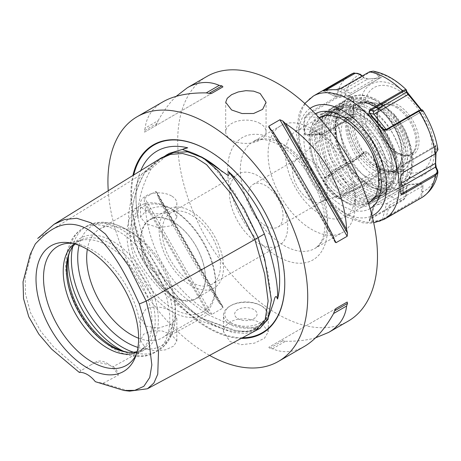 <?xml version="1.0" encoding="UTF-8"?>
<svg xmlns="http://www.w3.org/2000/svg" width="461" height="461" viewBox="0 0 461 461"><rect width="100%" height="100%" fill="white"/><g stroke="black" fill="none" stroke-linecap="round" stroke-linejoin="round"><path stroke-width="0.35" stroke-dasharray="2.31 1.73" d="M319.202 117.78A49.333 28.484 -120 0 0 308.985 140.363A49.333 28.484 -120 0 0 351.334 204.16C330.963 198.023 309.152 164.197 310.339 139.585L313.29 125.53L321.15 116.656L332.767 114.288L346.413 118.759L360.058 129.362L371.675 144.454L379.53 161.719L382.48 178.493L380.123 192.202L372.857 200.731L364.853 202.898L355.437 201.18L335.735 186.999L320.522 162.86L315.094 136.836L318.05 122.782L325.91 113.907L337.527 111.545L351.173 116.016L364.818 126.619L376.435 141.717L384.29 158.976L387.24 175.756L384.877 189.459L377.611 197.988L369.607 200.155L360.191 198.432L340.489 184.25L325.276 160.111L319.853 134.093L322.804 120.039L330.67 111.164L342.287 108.796L355.938 113.273L369.584 123.876L381.195 138.98L389.049 156.239L391.994 173.019L389.631 186.722L382.365 195.245L374.361 197.406L364.945 195.689L345.243 181.501L330.036 157.368L324.607 131.345L327.558 117.296L335.412 108.421L350.948 106.67L368.881 116.132L384.791 134.347L394.743 156.7L396.512 170.213L395.135 180.435L391.101 188.174L384.739 192.825L376.556 193.954L357.534 185.472L340.339 165.309L330.831 140.011L330.162 128.089L332.444 118.079L337.51 110.899L344.926 107.194L354.042 107.35L364.046 111.366L372.327 117.353L387.321 135.148L396.178 156.55L396.616 175.756L388.635 187.483L374.603 188.572L358.306 178.776L344.217 160.653L336.167 138.934L334.991 127.726L338.87 110.836L349.576 101.633L364.726 101.656L381.437 110.68L364.807 100.458L349.542 99.582L338.841 108.312L334.991 124.914L337.608 141.988L345.07 159.494L356.284 174.811L369.497 185.553C395.302 202.022 412.71 173.624 395.97 140.207C381.028 105.2 340.385 91.076 335.735 120.73L334.934 132.503L337.429 145.768L350.867 171.348L360.375 181.098L370.488 187.425L380.123 189.702L388.277 187.69L395.146 179.404L397.111 166.035L393.798 149.79L385.701 133.356L375.035 120.119L362.853 110.68L350.21 105.886L339.665 106.278A49.333 28.484 60 0 1 361.631 109.972A49.333 28.484 60 0 1 394.743 156.7M339.665 106.278L336.882 107.574L329.027 116.449L326.077 130.498L331.499 156.521L346.712 180.66L366.42 194.842L375.836 196.559L383.84 194.392L391.107 185.864L393.464 172.155L390.513 155.38L382.653 138.116L371.036 123.024L357.39 112.421L343.745 107.949L332.127 110.317L324.267 119.192L321.317 133.246L326.745 159.275L341.958 183.409L361.672 197.59L371.082 199.308L379.086 197.141L386.347 188.607L388.709 174.898L385.753 158.123L377.893 140.859L366.282 125.767L352.636 115.164L338.985 110.698L327.373 113.066L319.513 121.94L316.563 135.989L321.997 162.03L337.204 186.158L356.923 200.339L366.328 202.051L374.332 199.884L381.593 191.35L383.95 177.641L380.993 160.866L373.133 143.602L361.522 128.51L347.876 117.907L334.231 113.441L322.614 115.809L314.754 124.683L311.803 138.738L317.237 164.773L332.439 188.895L352.158 203.082L361.562 204.799L369.561 202.638M355.287 194.19A49.333 28.484 -120 0 0 320.401 133.771A49.333 28.484 -120 0 0 295.737 131.327A49.333 28.484 -120 0 0 285.52 153.911A49.333 28.484 -120 0 0 307.055 203.56A49.333 28.484 -120 0 0 345.07 216.779A49.333 28.484 -120 0 0 355.287 194.19L355.287 204.263A61.665 35.601 -120 0 0 311.682 128.74A61.665 35.601 -120 0 0 280.847 125.686A61.665 35.601 -120 0 0 268.077 153.911A61.665 35.601 -120 0 0 294.994 215.973A61.665 35.601 -120 0 0 342.517 232.494A61.665 35.601 -120 0 0 355.287 204.263M376.101 195.631L379.167 182.965L377.225 167.015M373.156 155.524A49.333 28.484 -120 0 0 372.39 153.772M368.598 203.75L360.617 205.796L351.334 204.16M373.301 155.351C390.254 190.497 371.82 219.453 344.765 201.734C314.402 185.443 297.322 125.617 320.983 114.68C334.674 105.949 359.615 119.889 373.301 143.509C380.4 155.611 384.128 167.372 384.486 178.799C385.384 201.157 368.437 210.948 349.524 198.991C339.803 192.963 331.476 183.853 324.55 171.659C317.848 159.333 314.517 147.341 314.558 135.684C314.448 112.87 332.197 102.619 351.899 114.121C383.448 129.725 401.721 188.866 379.247 199.117C366.351 207.392 342.206 192.992 329.31 168.91C322.608 156.584 319.277 144.593 319.312 132.935C319.669 121.462 323.397 113.544 330.497 109.188C344.188 100.458 369.128 114.391 382.814 138.018C397.221 161.229 397.618 189.338 384.007 196.369C377.081 200.109 368.754 199.152 359.033 193.493C328.676 177.203 311.59 117.376 335.256 106.439C342.581 102.469 351.299 103.201 361.412 108.629C381.114 118.961 398.869 148.788 398.759 170.564C399.658 192.923 382.705 202.707 363.792 190.75C354.071 184.723 345.75 175.618 338.823 163.419C332.122 151.093 328.785 139.101 328.826 127.443C328.716 104.63 346.47 94.378 366.172 105.88C397.722 121.485 415.995 180.626 393.521 190.877C386.595 194.617 378.268 193.66 368.546 188.002C349.634 177.214 332.686 146.926 333.585 124.695C333.153 97.017 359.015 89.636 381.437 110.68M325.662 90.304L323.806 91.019C326.947 90.137 331.154 89.762 336.438 89.895L341.025 88.938L369.307 72.608C371.531 71.449 373.681 71.749 375.755 73.512A3950.96 3116.02 -95.1 0 1 379.173 76.595L379.962 77.972L367.325 79.102L363.792 77.972A3950.96 3116.02 84.9 0 0 361.856 76.226M362.248 76.002L363.729 77.339L367.866 78.992L336.363 96.977L323.282 90.846M335.931 96.896L334.853 94.678L363.792 77.972L363.729 77.339M363.729 152.401L363.792 153.023L334.853 169.729L336.363 170.691L367.325 152.816L379.962 168.53L380.187 170.437L379.173 172.16A3950.96 834.957 -38.8 0 1 375.755 175.485L369.307 180.447L341.025 196.772L336.438 197.199C331.154 192.877 326.947 187.639 323.806 181.478L325.086 178.055L325.645 177.641L353.927 161.315L360.375 156.354A3950.96 834.957 141.2 0 0 363.792 153.023L364.346 152.614L367.325 152.816L367.866 152.361C367.065 151.202 365.688 151.22 363.729 152.401L360.318 155.732L353.166 161.143L324.884 177.468C323.242 178.534 322.706 179.963 323.282 181.761C326.463 187.996 330.727 193.292 336.069 197.665C337.913 198.662 339.624 198.697 341.209 197.775L369.492 181.444L376.545 175.929L379.968 172.604C381.178 171.308 381.385 169.832 380.59 168.19L367.866 152.361M369.515 221.003L373.946 204.84L386.577 203.71L389.401 205.249L421.821 186.532A3950.96 3116.02 -95.1 0 1 421.613 191.713C421.417 194.778 420.248 196.997 418.098 198.363L382.388 219.332C377.824 221.044 373.612 221.418 369.757 220.462L369.624 219.528L370.949 218.076L402.718 199.734C404.867 198.368 406.037 196.155 406.233 193.084A3950.96 3116.02 84.9 0 0 406.446 187.904L407.144 185.944L408.394 184.947L421.026 183.818L421.821 186.532L422.91 186.567C422.944 184.665 422.478 183.587 421.515 183.334L408.792 184.469L407.391 185.558L406.671 188.019L406.464 193.199C406.216 196.582 404.908 199.025 402.539 200.529L370.771 218.871L369.232 220.168L369.515 221.003C373.422 221.972 377.686 221.591 382.302 219.862L418.865 199.071C421.227 197.567 422.507 195.13 422.697 191.753L422.91 186.567M385.442 129.691L387.638 130.705L388.98 130.526L389.401 130.198L386.33 129.374M421.077 109.874L421.613 110.242A3950.96 834.957 -38.8 0 1 421.821 111.476L388.98 130.526M421.458 109.879L422.91 111.51L421.821 111.476L420.876 109.879M393.181 171.895L387.649 171.578L381.639 169.729L377.461 167.677L369.198 162.03L369.353 161.12L383.379 169.181L395.561 172.218A1.792 1.383 -88.7 0 1 394.409 172.956L394.409 172.956A1.792 1.383 -88.7 0 1 393.181 171.895A39.467 22.785 -120 0 0 393.181 118.022A36.592 21.125 60 0 1 407.864 153.438A36.592 21.125 60 0 1 393.181 171.895M395.561 172.218A38.148 22.024 -120 0 0 409.091 163.061C406.239 169.648 401.347 172.95 394.409 172.956L388.421 172.114L379.605 168.801C388.951 173.013 393.89 171.002 395.976 169.677L394.391 170.593C398.54 168.184 400.995 163.58 401.75 156.78C402.309 150.395 401.116 143.388 398.177 135.741C392.686 122.522 384.843 112.784 374.655 106.52C367.261 102.463 361.136 101.812 356.267 104.566A38.119 22.007 -120 0 0 350.423 135.113A38.119 22.007 -120 0 0 375.329 168.709A38.119 22.007 -120 0 0 394.391 170.593A38.119 22.007 -120 0 0 400.234 140.046A38.119 22.007 -120 0 0 375.329 106.456A38.119 22.007 -120 0 0 356.267 104.566L357.851 103.65A38.119 22.007 60 0 1 369.192 102.388A38.119 22.007 60 0 1 400.062 134.082A38.119 22.007 60 0 1 395.976 169.677A38.119 22.007 60 0 1 376.914 167.792A38.119 22.007 60 0 1 369.192 162.03A38.119 22.007 60 0 1 357.851 103.65C361.182 101.772 365.008 101.287 369.342 102.192L377.461 105.022C383.172 107.811 388.41 112.144 393.181 118.022A1.792 0.484 138.5 0 1 395.561 116.051L383.379 106.209L379.939 104.572L372.517 102.509L369.353 102.192L366.362 102.544A36.776 21.235 -120 0 0 351.864 121.105A36.776 21.235 -120 0 0 366.362 156.406C368.201 158.745 369.192 160.313 369.353 161.12M336.167 138.934A45.748 26.41 60 0 1 334.991 128.279A45.748 26.41 60 0 1 335.735 120.73M372.327 117.353A45.748 26.41 60 0 1 385.701 133.356M371.462 186.688A51.574 29.775 60 0 1 334.991 123.519A51.574 29.775 60 0 1 345.675 99.91A51.574 29.775 60 0 1 371.462 102.463A51.574 29.775 60 0 1 405.156 147.912A51.574 29.775 60 0 1 397.249 189.24A51.574 29.775 60 0 1 371.462 186.688L369.497 185.553M396.034 107.338A28.23 16.302 60 0 1 414.681 149.381A28.23 16.302 60 0 1 410.152 154.838A28.23 16.302 60 0 1 396.034 153.438A28.23 16.302 60 0 1 377.588 128.561A28.23 16.302 60 0 1 381.915 105.938A28.23 16.302 60 0 1 388.911 104.739A28.23 16.302 60 0 1 396.034 107.338M366.362 156.406A39.698 22.923 60 0 1 366.362 102.544M337.222 118.258L308.939 134.583L307.153 134.998L305.401 134.047C303.972 128.435 303.972 122.816 305.401 117.203L308.939 114.08L337.222 97.749L345.133 96.568A3950.96 2281.063 180 0 1 350.153 97.375L353.109 99.328L353.109 116.172L352.083 117.52L350.153 117.878A3950.96 2281.063 -0 0 0 345.133 117.071L337.636 118.033L336.639 118.546C339.135 117.209 342.039 116.754 345.358 117.175L350.377 117.987C352.227 118.2 353.357 117.543 353.766 116.016L353.766 99.052C353.898 98.014 352.769 97.11 350.377 96.337L345.358 95.536C342.045 95.029 339.14 95.444 336.639 96.787L308.357 113.112L304.813 117.117C303.373 122.793 303.373 128.475 304.813 134.163C305.585 135.551 306.767 135.788 308.357 134.877L337.642 118.033M308.225 134.952L308.703 134.704L308.225 134.952M367.866 78.992L380.59 77.857C381.495 77.984 381.293 77.333 379.968 75.892L376.545 72.803L373.301 71.132M421.873 111.533L422.87 111.637L422.639 110.104M437.95 149.739L435.668 145.319L435.991 153.415M435.61 153.663L435.247 146.748L400.793 166.64L400.793 176.304L400.793 166.64L401.45 165.499L403.035 165.343L435.461 146.621A3950.96 2281.063 180 0 1 436.855 149.52C437.593 151.26 436.913 152.781 434.804 154.089L403.035 172.431L400.793 176.304M435.616 146.31L435.247 146.748L435.219 146.004L435.461 146.621L436.262 145.924M436.855 149.52L437.656 148.822A66.597 38.453 60 0 0 422.697 110.271L421.613 110.242M403.035 165.343L403.035 172.431L403.617 172.137M421.515 109.966L386.577 129.996L386.151 129.46M408.792 184.469L373.635 204.926L374.021 206.626L370.771 218.871M382.302 219.862L386.577 203.71L421.515 183.334M406.671 188.019L374.021 206.626M421.613 191.713L422.697 191.753A66.597 38.453 60 0 0 437.656 170.466M375.755 175.485L376.545 175.929A66.597 38.453 60 0 0 406.464 193.199L406.233 193.084M389.401 205.249L386.33 216.705L387.09 217.413M353.766 116.016L322.147 134.047L322.147 117.203L353.766 99.052M304.813 134.163L322.147 134.047L321.876 134.964L321.219 134.583L350.377 117.987M350.377 96.337L350.153 97.375L321.219 114.08L322.147 117.203L304.813 117.117M345.133 117.071L345.358 117.175A66.597 38.453 60 0 0 360.318 155.732L360.375 156.354M360.318 74.25A66.597 38.453 60 0 0 345.358 95.536L345.133 96.568M321.219 134.583L308.703 134.704M308.357 113.112L308.939 114.08L321.219 114.08M380.59 168.19L349 186.405L336.363 170.691L323.282 181.761M323.806 91.019L336.363 96.977L349 95.848L379.962 77.972M336.069 197.665L349 186.405L350.233 188.866L379.173 172.16L379.968 172.604M379.968 75.892L350.233 93.301L349 95.848L336.069 89.705M349.346 95.732L380.089 77.961M350.233 188.866L341.025 196.772L341.209 197.775M324.884 177.468L325.645 177.641L334.853 169.729M406.464 90.074A66.597 38.453 60 0 0 391.504 78.624A66.597 38.453 60 0 0 376.545 72.803L375.755 73.512M325.645 90.31L334.853 94.678M341.209 88.143L341.025 88.938L350.233 93.301M396.512 170.213L396.512 164.9A42.608 24.6 -120 0 0 366.386 112.72A42.608 24.6 -120 0 0 336.259 130.111A42.608 24.6 -120 0 0 366.386 182.291A42.608 24.6 -120 0 0 396.512 164.9M140.922 240.504A45.524 26.283 60 0 1 150.355 219.667A45.524 26.283 60 0 1 173.111 221.92A45.524 26.283 60 0 1 202.852 262.038A45.524 26.283 60 0 1 195.873 298.515A45.524 26.283 60 0 1 160.797 286.316A45.524 26.283 60 0 1 140.922 240.504M191.332 211.403A45.524 26.283 -120 0 0 168.57 209.15A45.524 26.283 -120 0 0 161.592 245.627A45.524 26.283 -120 0 0 191.332 285.739A45.524 26.283 -120 0 0 214.094 287.992A45.524 26.283 -120 0 0 221.073 251.516A45.524 26.283 -120 0 0 191.332 211.403M162.197 231.75A41.208 23.793 -120 0 0 180.182 273.217A41.208 23.793 -120 0 0 211.933 284.258A41.208 23.793 -120 0 0 211.939 236.677A41.208 23.793 -120 0 0 170.731 212.884A41.208 23.793 -120 0 0 162.197 231.75M230.973 322.723A21.079 12.17 0 0 0 260.782 322.723A21.079 12.17 0 0 0 260.782 305.51A21.079 12.17 0 0 0 230.973 305.51A21.079 12.17 0 0 0 230.973 322.723M261.733 306.064L261.733 306.064A22.422 12.948 180 0 1 268.302 315.215A22.422 12.948 180 0 1 254.46 327.177A22.422 12.948 180 0 1 230.022 324.371A22.422 12.948 180 0 1 223.452 315.215A22.422 12.948 180 0 1 230.022 306.064A22.422 12.948 180 0 1 261.733 306.064L260.782 305.51M253.809 309.538A11.214 6.471 0 0 0 241.587 308.138A11.214 6.471 0 0 0 234.666 314.12A11.214 6.471 0 0 0 245.88 320.591A11.214 6.471 0 0 0 257.088 314.12A11.214 6.471 0 0 0 253.809 309.538A11.214 6.471 0 0 0 241.587 308.132A11.214 6.471 0 0 0 234.666 314.114A11.214 6.471 0 0 0 237.951 318.689A11.214 6.471 0 0 0 250.167 320.095A11.214 6.471 0 0 0 257.088 314.114A11.214 6.471 0 0 0 253.809 309.538M261.733 323.27L254.455 320.251L245.88 318.753L237.306 319.219L230.022 321.813L225.158 326.232L223.452 331.701L230.022 341.584L241.576 344.678L254.455 343.145L264.487 338.241L268.302 331.701L261.733 323.27M260.148 123.519A20.18 11.652 0 0 0 238.153 120.995A20.18 11.652 0 0 0 225.694 131.76A20.18 11.652 0 0 0 231.606 139.994A20.18 11.652 0 0 0 253.602 142.524A20.18 11.652 0 0 0 266.06 131.76A20.18 11.652 0 0 0 260.148 123.519M309.976 200.212A24.669 14.239 60 0 1 294.21 179.594A24.669 14.239 60 0 1 296.475 159.523A24.669 14.239 60 0 1 297.639 158.711A24.669 14.239 60 0 1 309.976 159.932A24.669 14.239 60 0 1 326.088 181.669A24.669 14.239 60 0 1 322.308 201.434A24.669 14.239 60 0 1 321.023 202.039A24.669 14.239 60 0 1 309.976 200.212M366.386 176.799A35.877 20.716 -120 0 0 382.451 179.45A35.877 20.716 -120 0 0 390.277 151.45A35.877 20.716 -120 0 0 366.386 118.212A35.877 20.716 -120 0 0 346.753 117.618A35.877 20.716 -120 0 0 343.457 146.811A35.877 20.716 -120 0 0 366.386 176.799M265.594 225.838A24.669 14.239 60 0 1 248.151 195.631A24.669 14.239 60 0 1 253.256 184.337A24.669 14.239 60 0 1 277.925 198.576A24.669 14.239 60 0 1 277.925 227.06A24.669 14.239 60 0 1 265.594 225.838M69.784 251.729A64.431 37.197 60 0 1 70.233 250.571A64.431 37.197 60 0 1 112.795 241.31A64.431 37.197 60 0 1 157.593 310.236A64.431 37.197 60 0 1 129.051 352.446A64.431 37.197 60 0 1 127.824 352.256M79.05 245.379A69.133 39.911 60 0 1 126.596 229.503L131.08 232.09A62.788 36.252 -120 0 0 99.685 228.984A62.788 36.252 -120 0 0 87.325 249.384M138.623 338.236A62.788 36.252 -120 0 0 162.474 337.734A62.788 36.252 -120 0 0 175.474 308.991A62.788 36.252 -120 0 0 131.08 232.09L126.596 229.503A69.133 39.911 60 0 1 175.474 314.172A69.133 39.911 60 0 1 137.954 347.404M71.951 243.229A68.677 39.652 60 0 1 74.745 243.489A68.677 39.652 60 0 1 92.073 249.804A68.677 39.652 60 0 1 137.436 352.077A68.677 39.652 60 0 1 136.266 354.63M136.94 352.325A62.788 36.252 -120 0 0 139.003 351.282A62.788 36.252 -120 0 0 144.385 346.862A62.788 36.252 -120 0 0 146.829 295.513A62.788 36.252 -120 0 0 107.615 245.638A62.788 36.252 -120 0 0 82.738 240.083A62.788 36.252 -120 0 0 76.221 242.532A62.788 36.252 -120 0 0 74.279 243.8M75.051 244.019A62.788 36.252 60 0 1 79.39 240.7A62.788 36.252 60 0 1 110.784 243.811A62.788 36.252 60 0 1 151.802 299.137A62.788 36.252 60 0 1 142.178 349.45A62.788 36.252 60 0 1 137.136 351.547M140.449 240.435A45.944 26.525 -120 0 0 189.183 301.056A45.944 26.525 -120 0 0 189.183 236.078A45.944 26.525 -120 0 0 140.449 240.435M215.754 283.907A60.547 34.955 60 0 1 151.536 289.641A60.547 34.955 60 0 1 151.536 204.021A60.547 34.955 60 0 1 215.754 283.907L215.754 285.739A62.788 36.252 -120 0 0 173.365 210.055L169.343 207.732A62.788 36.252 -120 0 0 139.96 205.727A62.788 36.252 -120 0 0 126.959 234.47A62.788 36.252 -120 0 0 169.343 310.155L173.365 312.483A62.788 36.252 -120 0 0 202.748 314.483A62.788 36.252 -120 0 0 215.754 285.739M229.428 192.934A41.208 23.793 -120 0 0 247.413 234.401A41.208 23.793 -120 0 0 279.164 245.442A41.208 23.793 -120 0 0 287.699 226.576A41.208 23.793 -120 0 0 269.714 185.109A41.208 23.793 -120 0 0 237.962 174.068A41.208 23.793 -120 0 0 229.428 192.934M169.343 310.155C161.016 306.3 153.179 305.943 145.826 309.089L140.507 317.612L145.826 326.111L158.67 328.099L171.515 323.916L176.834 317.612L173.365 312.483M173.365 210.055L176.834 217.246L171.515 225.769L158.67 227.734L145.826 223.579L140.507 217.246L145.826 210.942C153.179 206.724 161.016 205.658 169.343 207.732M171.515 334.669L162.214 330.975L151.738 330.721L143.578 334.242L140.507 340.42L145.826 348.752L155.126 350.925L165.626 349.813L173.78 346.044L176.834 340.95L171.515 334.669L201.48 318.24L232.955 330.191L246.606 331.799L258.494 329.125M171.515 195.931A18.163 10.488 0 0 0 151.721 193.66A18.163 10.488 0 0 0 140.507 203.347A18.163 10.488 0 0 0 145.826 210.763A18.163 10.488 0 0 0 165.62 213.034A18.163 10.488 0 0 0 176.834 203.347A18.163 10.488 0 0 0 171.515 195.931M145.826 348.752L113.078 366.708C110.214 364.939 104.405 363.418 95.652 362.144L80.969 370.615L79.292 372.425M32.535 249.009L25.176 276.583L25.424 293.594L30.495 312.691L40.603 331.113L53.338 346.649L80.975 370.621M158.44 159.656L141.734 174.16L37.71 238.446M95.341 381.691L102.953 383.31L118.304 375.225A22.422 12.948 -120 0 0 95.767 362.075A22.422 12.948 -120 0 0 95.652 362.144M118.304 375.225C117.918 371.687 116.172 368.846 113.078 366.708M102.953 383.31L129.587 391.147M267.259 320.401L260.154 328.065L254.616 329.811L253.227 328.877L257.48 327.644A101.581 58.651 60 0 1 223.948 329.183A101.581 58.651 60 0 1 207.825 321.991A101.581 58.651 60 0 1 158.152 270.284C159.944 273.632 159.656 275.05 157.282 274.543L152.724 270.97C138.582 256.927 132.342 240.832 133.995 222.692L135.69 216.313C137.015 215.788 137.804 216.509 138.052 218.479A101.581 58.651 60 0 1 137.827 180.02A101.581 58.651 60 0 1 140.772 170.599M158.152 270.284C169.723 285.463 186.279 300.197 207.825 314.483L201.48 318.148C134.658 273.822 115.797 225.216 144.91 172.328L162.958 157.022L174.846 152.28L186.734 151.767L198.622 155.495L210.51 163.459L234.28 192.087L258.056 237.657L267.824 272.105L271.299 298.728L268.486 317.531L259.387 328.509L249.418 331.528L236.447 330.808L201.48 318.148M169.302 153.363L151.248 168.668L144.91 172.328M151.248 168.668C141.867 185.714 137.464 202.321 138.052 218.479M207.825 314.483C229.359 325.068 245.909 329.454 257.48 327.644M161.494 157.777L144.84 172.241C137.194 185.627 122.257 219.056 139.827 254.668C155.363 287.785 191.897 311.774 201.48 318.24M255.671 330.646L245.696 333.407L232.811 332.554L198.311 319.974C131.483 275.655 112.622 227.048 141.734 174.16L144.84 172.241M241.264 338.38A108.819 62.829 60 0 1 130.878 194.623A108.819 62.829 60 0 1 132.918 175.462M108.249 190.733A141.273 81.562 -120 0 0 209.582 355.396M272.509 131.143L333.614 236.983M272.509 348.781L285.515 341.273A141.273 81.562 60 0 1 282.806 340.76L279.908 340.881L268.809 347.289L269.806 348.268A141.273 81.562 -120 0 0 272.509 348.781C283.019 353.316 293.628 352.544 304.341 346.453M336.063 308.461L279.908 340.881M336.075 308.449L268.809 347.289L336.075 308.449M315.583 337.815C306.922 340.276 296.896 341.428 285.515 341.273M206.246 310.524A141.273 81.562 -120 0 0 208.948 313.134L211.847 314.402L222.945 307.994L222.911 306.79L221.954 305.626A141.273 81.562 60 0 1 219.246 303.015L158.14 197.175A141.273 81.562 60 0 1 157.23 193.528L156.705 192.116L155.68 191.482L144.581 197.89L144.23 201.036A141.273 81.562 -120 0 0 145.14 204.684C147.428 247.257 170.518 287.249 206.246 310.524L145.14 204.684M219.246 303.015C198.547 271.068 175.462 231.076 158.14 197.175M155.68 125.709L157.23 123.26A141.273 81.562 60 0 1 158.14 120.661L145.14 128.164A141.273 81.562 -120 0 0 144.23 130.763L144.581 132.117L222.945 86.87M144.581 132.117L211.847 93.278L144.581 132.117M163.067 101.766C152.441 107.995 146.46 116.794 145.14 128.164M158.14 120.661C163.701 110.721 169.711 102.613 176.171 96.343M206.954 76.422A141.273 81.562 -120 0 0 177.698 141.095A141.273 81.562 -120 0 0 239.363 283.267A141.273 81.562 -120 0 0 348.228 321.115M370.074 208.556A54.715 31.59 60 0 1 342.604 205.911A54.715 31.59 60 0 1 306.824 157.593A54.715 31.59 60 0 1 315.359 113.786M421.821 111.476L389.401 130.198M398.097 89.964A48.053 27.741 60 0 1 432.078 148.811A48.053 27.741 60 0 1 398.097 168.432A48.053 27.741 60 0 1 364.121 109.58A48.053 27.741 60 0 1 398.097 89.964M397.249 86.789A52.537 30.334 -120 0 0 360.099 108.237A52.537 30.334 -120 0 0 397.249 172.581A52.537 30.334 -120 0 0 434.395 151.133A52.537 30.334 -120 0 0 397.249 86.789M310.034 108.404A62.114 35.86 -120 0 0 302.456 158.63A62.114 35.86 -120 0 0 342.604 211.951A62.114 35.86 -120 0 0 372.073 215.857M384.486 219.136A71.086 41.041 60 0 1 348.942 215.615A71.086 41.041 60 0 1 302.508 152.977A71.086 41.041 60 0 1 313.399 96.015M397.146 106.693A28.23 16.302 60 0 1 415.592 131.569A28.23 16.302 60 0 1 411.264 154.193A28.23 16.302 60 0 1 397.146 152.798A28.23 16.302 60 0 1 378.706 127.916A28.23 16.302 60 0 1 383.033 105.298A28.23 16.302 60 0 1 397.146 106.693M398.097 105.045A29.579 17.074 -120 0 0 377.184 117.123A29.579 17.074 -120 0 0 398.097 153.346A29.579 17.074 -120 0 0 419.014 141.273A29.579 17.074 -120 0 0 398.097 105.045M374.378 170.357A39.467 22.785 60 0 1 346.47 122.021A39.467 22.785 60 0 1 374.378 105.909A39.467 22.785 60 0 1 402.286 154.245A39.467 22.785 60 0 1 374.378 170.357M375.329 100.233A51.574 29.775 60 0 1 409.022 145.682A51.574 29.775 60 0 1 401.116 187.005A51.574 29.775 60 0 1 375.329 184.452A51.574 29.775 60 0 1 341.636 139.003A51.574 29.775 60 0 1 349.542 97.674A51.574 29.775 60 0 1 375.329 100.233M378.498 102.06A47.091 27.187 60 0 1 411.8 159.737A47.091 27.187 60 0 1 378.498 178.96A47.091 27.187 60 0 1 345.203 121.289A47.091 27.187 60 0 1 378.498 102.06M414.681 149.381L409.091 163.061A38.148 22.024 -120 0 0 395.561 116.051M350.469 74.613A71.086 41.041 -120 0 0 336.639 96.787L337.222 97.749M336.639 118.546A71.086 41.041 -120 0 0 353.166 161.143L353.927 161.315M369.307 180.447L369.492 181.444A71.086 41.041 -120 0 0 402.539 200.529L402.718 199.734M418.098 198.363L418.865 199.071A71.086 41.041 -120 0 0 421.556 197.734M434.804 154.089L435.386 153.795M369.492 71.818L369.307 72.608M68.47 256.155A71.755 41.427 60 0 1 83.153 228.172A71.755 41.427 60 0 1 119.03 231.727A71.755 41.427 60 0 1 165.908 294.959A71.755 41.427 60 0 1 154.908 352.458A71.755 41.427 60 0 1 123.335 351.178M72.682 246.762A71.755 41.427 60 0 1 86.23 226.391A71.755 41.427 60 0 1 122.107 229.947A71.755 41.427 60 0 1 168.985 293.179A71.755 41.427 60 0 1 157.99 350.683A71.755 41.427 60 0 1 133.575 352.227M152.724 270.97A101.996 58.887 60 0 1 133.995 222.692M273.367 303.136A101.996 58.887 60 0 1 254.616 329.811M184.924 150.2A101.996 58.887 60 0 1 203.681 158.163C196.761 154.181 190.07 151.444 183.605 149.946M242.428 337.757A108.341 62.552 60 0 1 208.165 327.316A108.341 62.552 60 0 1 131.552 194.623A108.341 62.552 60 0 1 133.73 174.961M207.992 150.298A108.341 62.552 60 0 1 208.165 150.395A108.341 62.552 60 0 1 284.771 283.083A108.341 62.552 60 0 1 284.771 283.279M270.63 129.316L334.26 239.524M269.806 128.533L334.525 240.63M269.806 348.268L282.806 340.76M221.954 305.626L157.23 193.528M222.945 307.994L155.68 191.482M211.847 314.402L144.581 197.89M208.948 313.134L144.23 201.036M157.23 123.26L144.23 130.763M327.541 220.283A61.665 35.601 -120 0 0 283.936 144.76A61.665 35.601 -120 0 0 253.101 141.706A61.665 35.601 -120 0 0 240.331 169.936A61.665 35.601 -120 0 0 267.247 231.992A61.665 35.601 -120 0 0 314.765 248.514A61.665 35.601 -120 0 0 327.541 220.283M277.591 141.095A70.637 40.781 -120 0 0 227.642 169.936A70.637 40.781 -120 0 0 277.591 256.443A70.637 40.781 -120 0 0 327.541 227.607A70.637 40.781 -120 0 0 277.591 141.095M336.882 107.574L335.418 108.416M332.127 110.317L330.664 111.164M383.84 194.392L382.376 195.239M327.373 113.066L325.904 113.913M379.086 197.141L377.617 197.988M319.116 117.832L295.737 131.327M368.448 203.278L345.07 216.779M325.086 178.055L334.917 169.608M334.94 169.596L364.346 152.614M387.638 130.705L383.719 129.656M304.784 103.477L302.001 107.54L299.252 113.308L296.054 131.944L301.223 160.624L312.754 184.337L329.142 204.425L345.007 216.37L362.352 222.732L368.765 223.245L373.715 222.87M410.152 154.838L411.264 154.193C407.789 156.204 403.306 155.714 397.82 152.729C380.337 143.953 371.03 109.937 383.033 105.298L381.915 105.938M388.266 187.696L388.629 187.489M397.249 189.24L401.116 187.005L408.803 179.3L411.8 172.103L413.108 162.024L411.345 147.647L404.562 129.789L393.671 113.683L376.844 99.599L367.699 95.848L360.035 94.874L349.542 97.674L345.675 99.91M388.911 104.739L369.336 102.192M334.991 128.279L334.991 127.726M334.991 124.914L334.991 123.519M401.45 165.499L435.219 146.004M435.668 145.319L435.213 146.01M373.416 205.214L369.497 219.839M407.973 185.103L373.635 204.926M407.144 185.944L407.391 185.558M369.687 219.419L369.232 220.168M352.152 117.48L321.876 134.964M321.755 134.998L307.153 134.998M323.028 90.886L323.657 91.076M366.386 112.72L364.046 111.366M362.853 110.68L361.631 109.972M168.57 209.15L150.355 219.667M214.094 287.992L195.873 298.515M230.973 305.51L230.022 306.064M268.302 331.701L268.302 315.215M223.452 331.701L223.452 315.215M266.06 131.76L266.06 102.319M225.694 131.76L225.694 102.319M321.023 202.039L382.451 179.45M296.475 159.523L346.753 117.618M277.925 227.06L322.308 201.434M253.256 184.337L297.639 158.711M322.614 115.809L321.15 116.656M374.326 199.884L372.863 200.731M126.596 229.503C118.316 224.68 110.058 222.26 101.823 222.254C96.182 222.311 90.984 223.689 86.23 226.391L83.153 228.172C78.376 230.973 74.549 234.845 71.662 239.783L67.467 250.018L65.664 264.228C65.646 273.984 67.537 284.126 71.34 294.648C80.692 319.058 95.093 337.296 114.541 349.352C122.747 354.129 130.93 356.543 139.089 356.601C144.817 356.578 150.09 355.195 154.908 352.458L157.99 350.683C162.716 347.911 166.513 344.085 169.389 339.215C173.486 332.087 175.514 323.737 175.474 314.172L175.474 308.991M74.745 243.489L69.012 242.711M137.436 352.077L135.246 357.436M82.738 240.083L64.863 243.725M144.385 346.862L132.295 360.519M126.625 352.112L129.051 352.446M69.306 252.835L70.233 250.571M79.39 240.7L76.221 242.532M142.178 349.45L139.003 351.282M237.962 174.068L170.731 212.884M279.164 245.442L211.933 284.258M139.96 205.727L99.685 228.984M202.748 314.483L162.474 337.734M176.834 340.95L176.834 317.612M140.507 340.42L140.507 317.612M176.834 217.246L176.834 203.347M140.507 217.246L140.507 203.347M95.767 362.075L90.5 365.118M147.843 388.548L147.468 388.75M165.799 155.386L162.958 157.022M260.154 328.065L259.387 328.509M137.827 180.02C134.335 196.086 135.978 214.757 142.754 236.038C154.043 271.546 180.971 306.842 208.165 322.135L223.948 329.183M253.227 328.877C263.375 324.44 270.238 315.186 273.822 301.108M284.771 283.475L284.771 283.083C285.682 235.819 249.245 172.99 208.165 150.395L207.825 150.2M335.026 241.99L268.878 127.42M156.705 192.116L222.911 306.79M320.401 133.771L311.682 128.74M280.847 125.686L253.101 141.706L259.065 139.752C264.562 138.934 271.356 140.749 279.447 145.203C305.032 158.636 328.647 203.168 324.63 229.428C323.772 238.521 320.481 244.883 314.765 248.514L342.517 232.494"/><path stroke-width="0.69" d="M369.561 202.638L376.101 195.631M377.225 167.015L372.765 154.614C369.175 146.494 364.536 139.216 358.848 132.774A49.333 28.484 -120 0 0 343.871 120.223A49.333 28.484 -120 0 0 319.202 117.78L319.116 117.832M372.39 153.772A49.333 28.484 -120 0 0 358.848 132.774M373.156 155.524C371.56 151.9 371.612 151.842 373.301 155.351L378.066 170.858L378.879 185.166L375.6 196.599L368.598 203.75M421.026 110.104L406.446 92.344A3950.96 834.957 141.2 0 0 406.233 91.111C406.037 90.431 404.867 90.696 402.718 91.9L370.949 110.242C369.624 110.899 369.226 111.873 369.757 113.158L382.388 128.873L383.719 129.656L386.33 129.374L418.098 111.032L421.077 109.874L422.161 109.897L418.865 111.205L387.09 129.547C385.356 130.434 383.759 130.233 382.302 128.947L369.515 113.043C368.771 111.412 369.192 110.144 370.771 109.24L402.539 90.898C404.902 89.572 406.216 89.296 406.464 90.074L406.671 91.307L408.792 94.136L421.515 109.966M406.233 91.111L406.325 89.809C395.838 79.649 384.831 73.42 373.301 71.132L369.492 71.818L341.209 88.143L336.069 89.705C330.727 89.561 326.463 89.941 323.282 90.846L323.028 90.886M323.282 90.846L353.835 72.942L360.318 74.25L362.248 76.002M435.991 153.415L435.616 163.275L436.262 167.574L437.656 170.466L437.933 172.466L435.386 175.56L403.617 193.902C401.952 194.813 401.001 194.709 400.765 193.591L400.793 176.165L403.617 172.137L435.386 153.795L437.95 149.739C435.72 136.145 430.62 122.931 422.639 110.104L422.161 109.897M400.793 192.963L400.793 193.147C401.064 193.931 401.813 193.856 403.035 192.94L434.804 174.598C436.913 173.284 437.593 171.763 436.855 170.028A3950.96 2281.063 -0 0 0 435.461 167.13L435.61 153.663M435.616 163.275L400.793 183.484L403.035 185.852L403.035 192.94L403.617 193.902M400.805 176.062L400.765 176.546M436.262 167.574L435.461 167.13L403.035 185.852M437.656 170.466L436.855 170.028M400.765 193.591L400.793 193.147M386.151 129.46L373.796 114.08L373.404 112.887L373.733 111.441L406.446 92.344L406.671 91.307M369.515 113.043L373.946 114.276L408.792 94.136M374.021 111.061L370.949 110.242L370.771 109.24M387.09 129.547L386.33 129.374M382.302 128.947L385.442 129.691M361.856 76.226A3950.96 3116.02 84.9 0 0 360.375 74.884C358.301 73.126 356.157 72.826 353.927 73.985L325.662 90.304M360.375 74.884L360.318 74.25M325.645 90.304L324.884 89.601M231.606 109.972L225.694 102.319L227.233 98.285L231.606 94.672L238.158 91.975L245.88 90.667L253.596 91.14L260.148 93.491L266.06 102.319L262.626 109.366L253.596 113.504L242.002 113.527L231.606 109.972M127.824 352.256A64.431 37.197 60 0 1 112.795 346.522A64.431 37.197 60 0 1 69.784 251.729M87.325 249.384A62.788 36.252 -120 0 0 86.68 257.728A62.788 36.252 -120 0 0 131.08 334.623A62.788 36.252 -120 0 0 138.623 338.236M136.266 354.63A68.677 39.652 60 0 1 132.295 360.519A68.677 39.652 60 0 1 92.073 361.954A68.677 39.652 60 0 1 45.645 295.501A68.677 39.652 60 0 1 64.863 243.725A68.677 39.652 60 0 1 71.951 243.229M87.313 249.378A72.561 41.893 60 0 1 135.246 357.436A72.561 41.893 60 0 1 87.313 367.872A72.561 41.893 60 0 1 36.863 290.24A72.561 41.893 60 0 1 69.012 242.711A72.561 41.893 60 0 1 87.313 249.378M74.279 243.8A62.788 36.252 -120 0 0 63.215 271.275A62.788 36.252 -120 0 0 107.615 348.17A62.788 36.252 -120 0 0 136.94 352.325M137.136 351.547A62.788 36.252 60 0 1 126.625 352.112A62.788 36.252 60 0 1 110.784 346.344A62.788 36.252 60 0 1 66.384 269.443A62.788 36.252 60 0 1 69.306 252.835A62.788 36.252 60 0 1 75.051 244.019M35.324 243.938L30.305 254.195L35.324 243.938C47.806 230.84 63.86 216.618 87.319 229.025C110.778 243.708 126.827 276.467 139.314 303.978L148.24 335.193L151.836 364.905L149.75 377.49L143.872 386.312L134.791 390.34L123.986 390.484L95.341 381.691A22.422 12.948 60 0 0 79.292 372.425L51.523 349.04L38.857 334.185L28.778 316.782L23.511 298.509L23.05 281.798L30.305 254.195M123.986 390.484L129.587 391.147L147.468 388.756L153.888 383.051L157.76 374.188L158.515 351.305L146.218 301.096L128.717 266.032L105.431 234.027L91.03 222.813L76.791 218.278L64.459 219.54L53.972 224.34L37.71 238.446M139.314 303.978L146.218 301.096L258.125 237.651L244.146 208.798L218.802 171.423L203.359 158.065L187.702 151.819L173.578 152.47L161.494 157.777L158.377 159.696L170.455 154.4L182.516 153.473L194.577 156.907L206.637 164.704L230.765 193.378L254.887 239.49L264.723 274.266L268.129 301.05L265.121 319.842L255.682 330.641L147.468 388.75M140.772 170.599A101.581 58.651 60 0 1 187.702 147.814L183.887 148.73L182.735 149.6L201.595 156.959L228.224 175.583C229.422 174.592 229.33 173.077 227.941 171.043A101.581 58.651 60 0 1 277.597 299.028L276.335 296.498L275.471 296.751L274.75 298.002L273.367 303.136L267.259 320.401M187.702 147.814L169.302 153.363L165.799 155.386M277.597 299.028C278.179 283.544 273.776 261.871 264.401 233.998L258.114 237.622M264.401 233.998C252.248 206.372 240.095 185.391 227.941 171.043M258.494 329.125L259.918 328.324L267.985 318.949L271.385 300.019L264.764 259.353L258.125 237.651M132.918 175.462A108.819 62.829 60 0 1 207.825 150.2A108.819 62.829 60 0 1 284.771 283.475A108.819 62.829 60 0 1 241.264 338.38M209.582 355.396A141.273 81.562 -120 0 0 278.461 361.395A141.273 81.562 -120 0 0 307.718 296.723A141.273 81.562 -120 0 0 246.053 154.55A141.273 81.562 -120 0 0 137.188 116.702A141.273 81.562 -120 0 0 107.932 181.375A141.273 81.562 -120 0 0 108.249 190.733M346.62 229.474A141.273 81.562 60 0 1 347.525 233.122L347.173 236.268L336.075 242.676L335.055 242.042L334.525 240.63A141.273 81.562 -120 0 0 333.614 236.983C316.298 203.082 293.208 163.09 272.509 131.143A141.273 81.562 -120 0 0 269.806 128.533L268.849 127.369L268.809 126.164L279.908 119.756L282.806 121.024A141.273 81.562 60 0 1 285.515 123.634L346.62 229.474C344.327 186.901 321.242 146.909 285.515 123.634M347.173 302.041L347.525 303.396A141.273 81.562 60 0 1 346.62 305.995L333.614 313.497A141.273 81.562 -120 0 0 334.525 310.898L336.075 308.449L347.173 302.041L336.063 308.461M278.461 361.395L304.341 346.453C315.036 340.183 324.792 329.2 333.614 313.497M346.62 305.995C345.295 317.364 339.319 326.163 328.687 332.393L315.583 337.815M219.246 85.377A141.273 81.562 60 0 1 221.954 85.89L222.945 86.87L211.847 93.278L208.948 93.399A141.273 81.562 -120 0 0 206.246 92.886L219.246 85.377C208.735 80.842 198.126 81.614 187.42 87.705L176.171 96.343M206.246 92.886C188.238 92.678 173.843 95.634 163.067 101.766L137.188 116.702M328.687 332.393L348.228 321.115A141.273 81.562 -120 0 0 377.484 256.443A141.273 81.562 -120 0 0 315.82 114.27A141.273 81.562 -120 0 0 206.954 76.422L187.42 87.705M315.359 113.786A54.715 31.59 60 0 1 342.604 116.558A54.715 31.59 60 0 1 378.314 164.675A54.715 31.59 60 0 1 370.074 208.556M372.073 215.857A62.114 35.86 -120 0 0 383.587 166.669A62.114 35.86 -120 0 0 342.604 110.519A62.114 35.86 -120 0 0 310.034 108.404M353.927 73.985L353.166 73.276A71.086 41.041 -120 0 0 350.469 74.613L313.399 96.015A71.086 41.041 60 0 1 348.942 99.536A71.086 41.041 60 0 1 395.382 162.174A71.086 41.041 60 0 1 384.486 219.136L373.715 222.87M402.718 91.9L402.539 90.898A71.086 41.041 -120 0 0 386.013 78.134A71.086 41.041 -120 0 0 369.492 71.818M384.486 219.136L421.556 197.734A71.086 41.041 -120 0 0 435.386 175.56L434.804 174.598M435.386 153.795A71.086 41.041 -120 0 0 418.865 111.205L418.098 111.032M123.335 351.178A71.755 41.427 60 0 1 119.03 348.902A71.755 41.427 60 0 1 68.47 256.155M133.575 352.227A71.755 41.427 60 0 1 122.107 347.127A71.755 41.427 60 0 1 72.682 246.762M137.954 347.404A69.133 39.911 60 0 1 126.596 342.39A69.133 39.911 60 0 1 79.05 245.379M201.595 156.959L203.681 158.163A101.996 58.887 60 0 1 222.433 171.855M133.73 174.961A108.341 62.552 60 0 1 207.992 150.298M284.771 283.279A108.341 62.552 60 0 1 242.428 337.757M282.806 121.024L347.525 233.122M279.908 119.756L347.173 236.268M268.809 126.164L270.63 129.316M334.26 239.524L336.075 242.676M347.525 303.396L334.525 310.898M208.948 93.399L221.954 85.89M369.566 202.633L368.448 203.278M313.399 96.015L304.784 103.477M350.469 74.613L353.835 72.942M421.556 197.734C430.643 191.862 436.1 183.443 437.933 172.466M53.972 224.34L158.394 159.69M258.909 328.9L255.682 330.641"/></g></svg>

